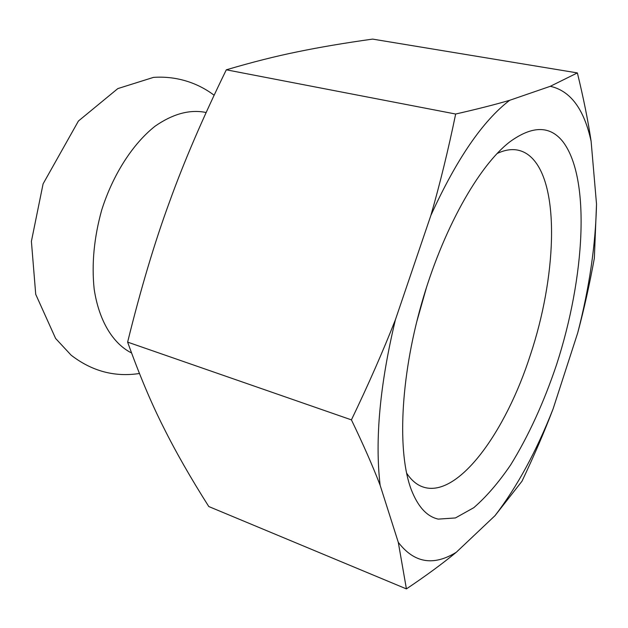 <?xml version="1.0" encoding="UTF-8"?>
<svg xmlns="http://www.w3.org/2000/svg" width="628" height="628" viewBox="0 0 628 628"><rect width="100%" height="100%" fill="white"/><g stroke="black" fill="none" stroke-linecap="round" stroke-linejoin="round"><path stroke-width="0.94" d="M206.117 112.553L204.21 112.145C188.675 109.562 172.323 114.225 155.171 126.126C132.877 143.663 113.009 174.396 101.705 210.035C94.051 237.619 91.531 263.948 94.161 289.037C98.918 320.814 112.954 343.665 131.566 352.975M380.128 485.256L398.285 542.317L406.418 588.899C426.035 575.735 442.654 563.528 456.281 552.279L495.005 515.667C517.04 486.935 536.414 451.32 553.127 408.812L577.713 332.895C589.354 287.765 595.627 244.841 596.522 204.139L591.121 141.339C584.126 109.162 570.514 90.809 550.293 86.303L509.661 100.299C482.704 120.921 456.438 159.3 430.871 215.428L395.42 319.691C383.009 351.288 368.346 384.681 351.421 419.873C363.345 444.64 372.914 466.431 380.128 485.256C374.806 439.639 379.909 384.454 395.42 319.691M406.418 588.899L208.786 506.537C190.786 478.183 175.738 451.854 163.641 427.55C151.481 403.616 139.479 375.144 127.625 342.119L351.421 419.873M127.625 342.119C140.766 288.825 154.692 242.173 169.411 202.169C183.871 161.961 202.836 117.836 226.316 69.81L455.661 114.029C448.306 149.754 440.04 183.557 430.871 215.428M398.285 542.317C414.08 562.994 433.414 566.315 456.281 552.279M563.002 141.802C590.822 178.501 584.943 277.443 556.557 364.68C543.824 402.532 528.533 435.926 510.674 464.877C498.616 482.563 486.315 496.842 473.771 507.699L455.41 517.951L438.265 519.113C426.93 516.601 417.934 506.78 411.269 489.644C397.289 452.953 400.169 379.124 421.294 304.611C442.402 230.099 478.677 165.729 509.834 141.834C532.379 125.467 550.104 125.459 563.002 141.802M226.316 69.81C252.33 62.125 276.124 56.12 297.68 51.779C319.401 47.281 344.372 43.049 372.6 39.101L577.375 72.911L550.293 86.303M406.528 472.97C411.112 479.98 416.427 484.596 422.487 486.794L424.316 487.391C458.762 497.125 505.768 431.899 530.448 354.741C556.015 277.953 559.948 189.318 533.384 159.536C528.933 154.519 523.768 151.387 517.888 150.139C511.569 148.844 504.629 149.974 497.054 153.538M416.545 322.517L426.64 286.886M577.713 332.895C583.969 309.588 589.511 284.712 594.339 258.281L596.522 204.139M591.121 141.339C588.146 121.141 583.561 98.329 577.375 72.911M495.005 515.667L521.986 481.221C534.043 455.85 544.421 431.711 553.127 408.812M509.661 100.299C495.147 104.554 477.147 109.131 455.661 114.029M214.117 95.244C197.074 82.339 175.746 75.839 153.475 77.385L117.821 88.595L78.429 121.016L43.089 183.871L31.4 241.356L35.725 294.336L55.617 338.468L71.152 355.197C91.9 371.195 114.657 377.295 139.447 373.495"/></g></svg>
